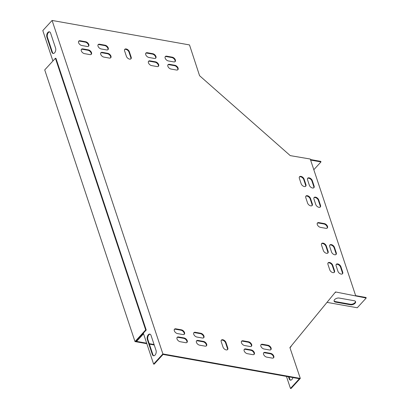 <?xml version="1.0" encoding="UTF-8"?>
<svg xmlns="http://www.w3.org/2000/svg" width="409" height="409" viewBox="0 0 409 409"><rect width="100%" height="100%" fill="white"/><g stroke="black" fill="none" stroke-linecap="round" stroke-linejoin="round"><path stroke-width="0.61" d="M154.07 344.511L149.234 343.647M146.667 343.192L135.906 341.275L146.218 330.022L55.951 58.354L55.409 58.257L44.724 69.913L134.99 341.581L145.67 329.925L146.218 330.022M154.234 345.012L149.397 344.148M146.836 343.693L134.99 341.581M290.963 346.305L322.272 308.13M291.142 346.459L290.047 347.711M145.67 329.925L55.409 58.257M355.467 301.418A3.42 1.881 -18.4 0 1 353.754 303.57A3.42 1.881 -18.4 0 1 350.314 304.24L335.319 301.571A3.42 1.881 -18.4 0 1 334.056 300.881M355.651 295.641L366.014 297.486L366.198 298.028L357.277 307.762L327.006 302.369M286.469 376.423L290.467 388.453L291.014 388.55L300.303 378.412L289.909 347.589L335.549 291.949L366.198 298.028M310.61 160.077L320.973 161.923L313.815 169.735M152.296 354.419A3.42 2.009 -79.9 0 0 153.554 355.758A3.42 2.009 -79.9 0 0 155.727 354.061A3.42 2.009 -79.9 0 0 156.013 350.365L151.059 335.452A3.42 2.009 -79.9 0 0 149.801 334.112A3.42 2.009 -79.9 0 0 147.629 335.809A3.42 2.009 -79.9 0 0 147.342 339.506L152.296 354.419L152.843 354.516A3.42 2.009 -79.9 0 0 153.835 355.774M136.371 340.769L143.375 333.279L153.605 364.071L162.894 353.938L52.091 20.45L42.802 30.588L52.904 60.987M46.897 37.199A3.42 2.009 100.1 0 1 47.188 33.502A3.42 2.009 100.1 0 1 49.356 31.805A3.42 2.009 100.1 0 1 50.614 33.144L55.568 48.057A3.42 2.009 100.1 0 1 55.281 51.754A3.42 2.009 100.1 0 1 53.114 53.451A3.42 2.009 100.1 0 1 51.856 52.112L46.897 37.199L47.444 37.296L52.398 52.209A3.42 2.009 -79.9 0 0 53.39 53.467M150.067 334.194A3.42 2.009 -79.9 0 0 148.089 336.111A3.42 2.009 -79.9 0 0 147.889 339.603L152.843 354.516M153.605 364.071L154.152 364.168L163.068 354.439L299.388 378.724L290.467 388.453M136.407 340.881L136.954 340.978L143.544 333.785M49.622 31.887A3.42 2.009 -79.9 0 0 47.643 33.804A3.42 2.009 -79.9 0 0 47.444 37.296M355.661 295.681L310.262 159.035L290.252 155.619L199.572 75.696L189.5 44.929L52.091 20.45M288.488 376.781L289.158 378.8A3.42 2.009 -79.9 0 0 290.416 380.14A3.42 2.009 -79.9 0 0 292.895 377.568M289.035 376.878L289.705 378.898A3.42 2.009 -79.9 0 0 290.697 380.155M335.763 292.138L335.201 292.374M335.104 292.491L335.39 292.542M339.214 298.059L354.209 300.727A3.42 1.881 -18.4 0 1 355.595 301.678A3.42 1.881 -18.4 0 1 354.148 303.984A3.42 1.881 -18.4 0 1 350.493 304.782L335.498 302.113A3.42 1.881 -18.4 0 1 334.112 301.162A3.42 1.881 -18.4 0 1 335.559 298.856A3.42 1.881 -18.4 0 1 339.214 298.059M310.426 159.536L320.794 161.381L320.973 161.923M221.238 340.319A2.991 1.779 -137.5 0 1 223.651 340.62A2.991 1.779 -137.5 0 1 225.62 342.941L227.419 348.366A2.991 1.779 -137.5 0 1 227.399 349.736M124.622 49.535A2.991 1.779 -137.5 0 1 127.035 49.837A2.991 1.779 -137.5 0 1 129.004 52.158L130.803 57.582A2.991 1.779 -137.5 0 1 130.783 58.952M317.307 223.196A2.991 1.779 -137.5 0 1 318.509 223.023L323.964 223.994A2.991 1.779 -137.5 0 1 326.551 225.707A2.991 1.779 -137.5 0 1 327.118 228.161M100.747 52.935A2.991 1.779 -137.5 0 1 101.948 52.761L107.403 53.732A2.991 1.779 -137.5 0 1 109.99 55.445A2.991 1.779 -137.5 0 1 110.558 57.899M98.042 44.801A2.991 1.779 -137.5 0 1 99.249 44.627L104.699 45.598A2.991 1.779 -137.5 0 1 107.286 47.311A2.991 1.779 -137.5 0 1 107.853 49.765M148.457 61.432A2.991 1.779 -137.5 0 1 149.663 61.258L155.113 62.229A2.991 1.779 -137.5 0 1 157.7 63.942A2.991 1.779 -137.5 0 1 158.268 66.396M145.752 53.298A2.991 1.779 -137.5 0 1 146.959 53.124L152.414 54.095A2.991 1.779 -137.5 0 1 154.996 55.813A2.991 1.779 -137.5 0 1 155.563 58.262M167.879 64.893A2.991 1.779 -137.5 0 1 169.086 64.719L174.541 65.691A2.991 1.779 -137.5 0 1 177.128 67.403A2.991 1.779 -137.5 0 1 177.695 69.857M81.319 49.474A2.991 1.779 -137.5 0 1 82.526 49.3L87.976 50.271A2.991 1.779 -137.5 0 1 90.563 51.984A2.991 1.779 -137.5 0 1 91.13 54.438M241.468 341.372A2.991 1.779 -137.5 0 1 242.675 341.198L248.125 342.169A2.991 1.779 -137.5 0 1 250.712 343.882A2.991 1.779 -137.5 0 1 251.279 346.336M244.168 349.506A2.991 1.779 -137.5 0 1 245.374 349.332L250.829 350.303A2.991 1.779 -137.5 0 1 253.416 352.016A2.991 1.779 -137.5 0 1 253.984 354.47M193.759 332.87A2.991 1.779 -137.5 0 1 194.96 332.701L200.415 333.672A2.991 1.779 -137.5 0 1 203.002 335.385A2.991 1.779 -137.5 0 1 203.57 337.839M196.458 341.004A2.991 1.779 -137.5 0 1 197.665 340.835L203.12 341.806A2.991 1.779 -137.5 0 1 205.707 343.519A2.991 1.779 -137.5 0 1 206.269 345.973M174.331 329.414A2.991 1.779 -137.5 0 1 175.538 329.24L180.988 330.211A2.991 1.779 -137.5 0 1 183.575 331.924A2.991 1.779 -137.5 0 1 184.142 334.378M260.891 344.833A2.991 1.779 -137.5 0 1 262.097 344.659L267.552 345.631A2.991 1.779 -137.5 0 1 270.139 347.343A2.991 1.779 -137.5 0 1 270.707 349.797M78.62 41.34A2.991 1.779 -137.5 0 1 79.821 41.166L85.276 42.137A2.991 1.779 -137.5 0 1 87.863 43.85A2.991 1.779 -137.5 0 1 88.431 46.304M165.18 56.759A2.991 1.779 -137.5 0 1 166.386 56.585L171.836 57.557A2.991 1.779 -137.5 0 1 174.423 59.269A2.991 1.779 -137.5 0 1 174.991 61.723M263.595 352.967A2.991 1.779 -137.5 0 1 264.802 352.793L270.252 353.765A2.991 1.779 -137.5 0 1 272.839 355.477A2.991 1.779 -137.5 0 1 273.406 357.931M177.036 337.543A2.991 1.779 -137.5 0 1 178.242 337.374L183.692 338.345A2.991 1.779 -137.5 0 1 186.279 340.058A2.991 1.779 -137.5 0 1 186.847 342.512M305.794 196.274A2.991 1.779 -137.5 0 1 308.207 196.576A2.991 1.779 -137.5 0 1 310.175 198.902L311.975 204.321A2.991 1.779 -137.5 0 1 311.955 205.691M321.561 243.723A2.991 1.779 -137.5 0 1 323.974 244.025A2.991 1.779 -137.5 0 1 325.942 246.346L327.742 251.77A2.991 1.779 -137.5 0 1 327.721 253.14M327.977 263.038A2.991 1.779 -137.5 0 1 330.39 263.34A2.991 1.779 -137.5 0 1 332.359 265.666L334.158 271.085A2.991 1.779 -137.5 0 1 334.138 272.455M299.378 176.954A2.991 1.779 -137.5 0 1 301.791 177.261A2.991 1.779 -137.5 0 1 303.759 179.582L305.559 185.006A2.991 1.779 -137.5 0 1 305.538 186.376M329.741 245.18A2.991 1.779 -137.5 0 1 332.154 245.482A2.991 1.779 -137.5 0 1 334.117 247.803L335.922 253.227A2.991 1.779 -137.5 0 1 335.901 254.597M313.974 197.731A2.991 1.779 -137.5 0 1 316.387 198.033A2.991 1.779 -137.5 0 1 318.355 200.359L320.155 205.778A2.991 1.779 -137.5 0 1 320.135 207.148M307.558 178.411A2.991 1.779 -137.5 0 1 309.971 178.718A2.991 1.779 -137.5 0 1 311.934 181.039L313.739 186.463A2.991 1.779 -137.5 0 1 313.718 187.833M336.157 264.495A2.991 1.779 -137.5 0 1 338.57 264.797A2.991 1.779 -137.5 0 1 340.539 267.123L342.338 272.542A2.991 1.779 -137.5 0 1 342.318 273.912M300.303 378.412L162.894 353.938M225.988 342.537L227.793 347.962A2.991 1.779 -137.5 0 1 227.614 349.557A2.991 1.779 -137.5 0 1 225.18 349.542A2.991 1.779 -137.5 0 1 223.023 347.108L221.218 341.689A2.991 1.779 -137.5 0 1 221.397 340.089A2.991 1.779 -137.5 0 1 223.83 340.104A2.991 1.779 -137.5 0 1 225.988 342.537L225.62 342.941M126.407 56.324L124.602 50.905A2.991 1.779 -137.5 0 1 124.786 49.305A2.991 1.779 -137.5 0 1 127.214 49.32A2.991 1.779 -137.5 0 1 129.377 51.754L131.177 57.178A2.991 1.779 -137.5 0 1 130.998 58.773A2.991 1.779 -137.5 0 1 128.564 58.758A2.991 1.779 -137.5 0 1 126.407 56.324M318.882 222.619L324.337 223.59A2.991 1.779 -137.5 0 1 327.052 225.487A2.991 1.779 -137.5 0 1 327.328 227.982A2.991 1.779 -137.5 0 1 325.912 228.334L320.462 227.363A2.991 1.779 -137.5 0 1 317.742 225.466A2.991 1.779 -137.5 0 1 317.466 222.966A2.991 1.779 -137.5 0 1 318.882 222.619L318.509 223.023M109.351 58.073L103.901 57.102A2.991 1.779 -137.5 0 1 101.181 55.205A2.991 1.779 -137.5 0 1 100.905 52.705A2.991 1.779 -137.5 0 1 102.322 52.357L107.777 53.328A2.991 1.779 -137.5 0 1 110.491 55.22A2.991 1.779 -137.5 0 1 110.767 57.72A2.991 1.779 -137.5 0 1 109.351 58.073M106.647 49.939L101.197 48.968A2.991 1.779 -137.5 0 1 98.477 47.071A2.991 1.779 -137.5 0 1 98.201 44.571A2.991 1.779 -137.5 0 1 99.622 44.223L105.072 45.194A2.991 1.779 -137.5 0 1 107.792 47.086A2.991 1.779 -137.5 0 1 108.068 49.586A2.991 1.779 -137.5 0 1 106.647 49.939M157.061 66.57L151.611 65.598A2.991 1.779 -137.5 0 1 148.891 63.702A2.991 1.779 -137.5 0 1 148.615 61.207A2.991 1.779 -137.5 0 1 150.031 60.854L155.486 61.825A2.991 1.779 -137.5 0 1 158.201 63.722A2.991 1.779 -137.5 0 1 158.482 66.217A2.991 1.779 -137.5 0 1 157.061 66.57M154.362 58.436L148.907 57.465A2.991 1.779 -137.5 0 1 146.192 55.568A2.991 1.779 -137.5 0 1 145.911 53.073A2.991 1.779 -137.5 0 1 147.332 52.72L152.782 53.691A2.991 1.779 -137.5 0 1 155.502 55.588A2.991 1.779 -137.5 0 1 155.778 58.083A2.991 1.779 -137.5 0 1 154.362 58.436M169.459 64.315L174.909 65.287A2.991 1.779 -137.5 0 1 177.629 67.183A2.991 1.779 -137.5 0 1 177.905 69.678A2.991 1.779 -137.5 0 1 176.489 70.031L171.034 69.06A2.991 1.779 -137.5 0 1 168.319 67.163A2.991 1.779 -137.5 0 1 168.043 64.663A2.991 1.779 -137.5 0 1 169.459 64.315L169.086 64.719M89.929 54.612L84.474 53.64A2.991 1.779 -137.5 0 1 81.759 51.744A2.991 1.779 -137.5 0 1 81.478 49.244A2.991 1.779 -137.5 0 1 82.899 48.896L88.349 49.867A2.991 1.779 -137.5 0 1 91.069 51.764A2.991 1.779 -137.5 0 1 91.345 54.259A2.991 1.779 -137.5 0 1 89.929 54.612M243.043 340.794L248.498 341.766A2.991 1.779 -137.5 0 1 251.213 343.662A2.991 1.779 -137.5 0 1 251.494 346.157A2.991 1.779 -137.5 0 1 250.073 346.51L244.623 345.539A2.991 1.779 -137.5 0 1 241.903 343.642A2.991 1.779 -137.5 0 1 241.627 341.142A2.991 1.779 -137.5 0 1 243.043 340.794L242.675 341.198M245.748 348.928L251.198 349.899A2.991 1.779 -137.5 0 1 253.917 351.796A2.991 1.779 -137.5 0 1 254.193 354.291A2.991 1.779 -137.5 0 1 252.777 354.644L247.322 353.673A2.991 1.779 -137.5 0 1 244.608 351.776A2.991 1.779 -137.5 0 1 244.331 349.276A2.991 1.779 -137.5 0 1 245.748 348.928L245.374 349.332M195.333 332.292L200.788 333.263A2.991 1.779 -137.5 0 1 203.503 335.16A2.991 1.779 -137.5 0 1 203.779 337.66A2.991 1.779 -137.5 0 1 202.363 338.008L196.913 337.036A2.991 1.779 -137.5 0 1 194.193 335.145A2.991 1.779 -137.5 0 1 193.917 332.645A2.991 1.779 -137.5 0 1 195.333 332.292L194.96 332.701M198.038 340.426L203.488 341.397A2.991 1.779 -137.5 0 1 206.208 343.294A2.991 1.779 -137.5 0 1 206.484 345.794A2.991 1.779 -137.5 0 1 205.067 346.142L199.612 345.17A2.991 1.779 -137.5 0 1 196.898 343.279A2.991 1.779 -137.5 0 1 196.617 340.779A2.991 1.779 -137.5 0 1 198.038 340.426L197.665 340.835M182.941 334.552L177.486 333.58A2.991 1.779 -137.5 0 1 174.771 331.684A2.991 1.779 -137.5 0 1 174.49 329.184A2.991 1.779 -137.5 0 1 175.911 328.836L181.361 329.807A2.991 1.779 -137.5 0 1 184.081 331.699A2.991 1.779 -137.5 0 1 184.357 334.199A2.991 1.779 -137.5 0 1 182.941 334.552M262.471 344.255L267.921 345.227A2.991 1.779 -137.5 0 1 270.64 347.118A2.991 1.779 -137.5 0 1 270.916 349.618A2.991 1.779 -137.5 0 1 269.5 349.971L264.045 349A2.991 1.779 -137.5 0 1 261.331 347.103A2.991 1.779 -137.5 0 1 261.054 344.603A2.991 1.779 -137.5 0 1 262.471 344.255L262.097 344.659M87.224 46.478L81.769 45.506A2.991 1.779 -137.5 0 1 79.055 43.61A2.991 1.779 -137.5 0 1 78.779 41.11A2.991 1.779 -137.5 0 1 80.195 40.762L85.65 41.733A2.991 1.779 -137.5 0 1 88.364 43.63A2.991 1.779 -137.5 0 1 88.641 46.125A2.991 1.779 -137.5 0 1 87.224 46.478M166.754 56.181L172.209 57.153A2.991 1.779 -137.5 0 1 174.924 59.049A2.991 1.779 -137.5 0 1 175.2 61.544A2.991 1.779 -137.5 0 1 173.784 61.897L168.334 60.926A2.991 1.779 -137.5 0 1 165.614 59.029A2.991 1.779 -137.5 0 1 165.338 56.529A2.991 1.779 -137.5 0 1 166.754 56.181L166.386 56.585M265.17 352.389L270.625 353.361A2.991 1.779 -137.5 0 1 273.34 355.252A2.991 1.779 -137.5 0 1 273.621 357.752A2.991 1.779 -137.5 0 1 272.2 358.105L266.75 357.134A2.991 1.779 -137.5 0 1 264.03 355.237A2.991 1.779 -137.5 0 1 263.754 352.737A2.991 1.779 -137.5 0 1 265.17 352.389L264.802 352.793M185.64 342.686L180.19 341.714A2.991 1.779 -137.5 0 1 177.47 339.818A2.991 1.779 -137.5 0 1 177.194 337.318A2.991 1.779 -137.5 0 1 178.61 336.97L184.065 337.941A2.991 1.779 -137.5 0 1 186.78 339.833A2.991 1.779 -137.5 0 1 187.056 342.333A2.991 1.779 -137.5 0 1 185.64 342.686M307.578 203.069L305.774 197.644A2.991 1.779 -137.5 0 1 305.958 196.049A2.991 1.779 -137.5 0 1 308.386 196.059A2.991 1.779 -137.5 0 1 310.549 198.493L312.348 203.917A2.991 1.779 -137.5 0 1 312.169 205.512A2.991 1.779 -137.5 0 1 309.736 205.497A2.991 1.779 -137.5 0 1 307.578 203.069M323.34 250.512L321.54 245.093A2.991 1.779 -137.5 0 1 321.719 243.493A2.991 1.779 -137.5 0 1 324.153 243.508A2.991 1.779 -137.5 0 1 326.31 245.942L328.115 251.366A2.991 1.779 -137.5 0 1 327.936 252.961A2.991 1.779 -137.5 0 1 325.503 252.946A2.991 1.779 -137.5 0 1 323.34 250.512M332.732 265.257L334.531 270.681A2.991 1.779 -137.5 0 1 334.352 272.276A2.991 1.779 -137.5 0 1 331.919 272.266A2.991 1.779 -137.5 0 1 329.761 269.833L327.957 264.408A2.991 1.779 -137.5 0 1 328.141 262.813A2.991 1.779 -137.5 0 1 330.569 262.829A2.991 1.779 -137.5 0 1 332.732 265.257L332.359 265.666M301.157 183.748L299.357 178.324A2.991 1.779 -137.5 0 1 299.536 176.729A2.991 1.779 -137.5 0 1 301.97 176.744A2.991 1.779 -137.5 0 1 304.127 179.178L305.932 184.597A2.991 1.779 -137.5 0 1 305.753 186.197A2.991 1.779 -137.5 0 1 303.32 186.182A2.991 1.779 -137.5 0 1 301.157 183.748M331.52 251.97L329.72 246.55A2.991 1.779 -137.5 0 1 329.899 244.95A2.991 1.779 -137.5 0 1 332.333 244.965A2.991 1.779 -137.5 0 1 334.49 247.399L336.29 252.823A2.991 1.779 -137.5 0 1 336.111 254.418A2.991 1.779 -137.5 0 1 333.683 254.403A2.991 1.779 -137.5 0 1 331.52 251.97M315.758 204.526L313.954 199.101A2.991 1.779 -137.5 0 1 314.132 197.506A2.991 1.779 -137.5 0 1 316.566 197.516A2.991 1.779 -137.5 0 1 318.729 199.95L320.528 205.374A2.991 1.779 -137.5 0 1 320.349 206.969A2.991 1.779 -137.5 0 1 317.916 206.954A2.991 1.779 -137.5 0 1 315.758 204.526M309.337 185.205L307.537 179.781A2.991 1.779 -137.5 0 1 307.716 178.186A2.991 1.779 -137.5 0 1 310.15 178.201A2.991 1.779 -137.5 0 1 312.307 180.635L314.107 186.054A2.991 1.779 -137.5 0 1 313.928 187.654A2.991 1.779 -137.5 0 1 311.5 187.639A2.991 1.779 -137.5 0 1 309.337 185.205M340.912 266.714L342.711 272.138A2.991 1.779 -137.5 0 1 342.532 273.733A2.991 1.779 -137.5 0 1 340.099 273.723A2.991 1.779 -137.5 0 1 337.941 271.29L336.137 265.865A2.991 1.779 -137.5 0 1 336.316 264.27A2.991 1.779 -137.5 0 1 338.749 264.286A2.991 1.779 -137.5 0 1 340.912 266.714L340.539 267.123M342.711 272.138L342.338 272.542M312.307 180.635L311.934 181.039M314.107 186.054L313.739 186.463M318.729 199.95L318.355 200.359M320.528 205.374L320.155 205.778M334.49 247.399L334.117 247.803M336.29 252.823L335.922 253.227M304.127 179.178L303.759 179.582M305.932 184.597L305.559 185.006M334.531 270.681L334.158 271.085M326.31 245.942L325.942 246.346M328.115 251.366L327.742 251.77M310.549 198.493L310.175 198.902M312.348 203.917L311.975 204.321M178.61 336.97L178.242 337.374M184.065 337.941L183.692 338.345M270.625 353.361L270.252 353.765M172.209 57.153L171.836 57.557M80.195 40.762L79.821 41.166M85.65 41.733L85.276 42.137M267.921 345.227L267.552 345.631M175.911 328.836L175.538 329.24M181.361 329.807L180.988 330.211M203.488 341.397L203.12 341.806M200.788 333.263L200.415 333.672M251.198 349.899L250.829 350.303M248.498 341.766L248.125 342.169M82.899 48.896L82.526 49.3M88.349 49.867L87.976 50.271M174.909 65.287L174.541 65.691M147.332 52.72L146.959 53.124M152.782 53.691L152.414 54.095M150.031 60.854L149.663 61.258M155.486 61.825L155.113 62.229M99.622 44.223L99.249 44.627M105.072 45.194L104.699 45.598M102.322 52.357L101.948 52.761M107.777 53.328L107.403 53.732M350.493 304.782L350.314 304.24M335.498 302.113L335.319 301.571M324.337 223.59L323.964 223.994M129.377 51.754L129.004 52.158M131.177 57.178L130.803 57.582M227.793 347.962L227.419 348.366M147.342 339.506L147.889 339.603M289.158 378.8L289.705 378.898M52.398 52.209L51.856 52.112"/></g></svg>
